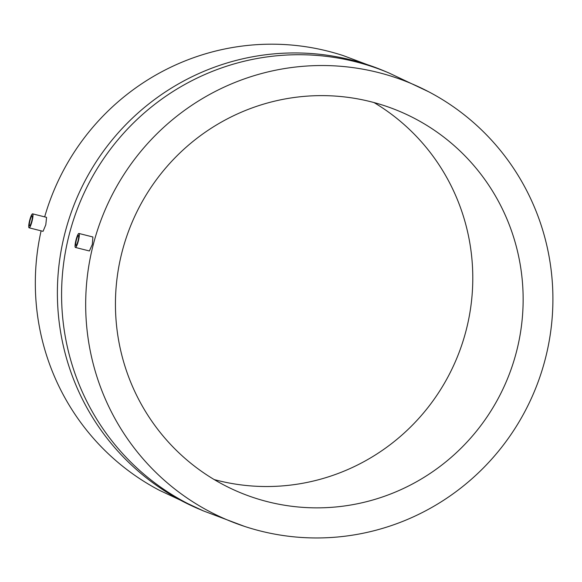 <?xml version="1.0" encoding="UTF-8"?>
<svg xmlns="http://www.w3.org/2000/svg" width="582" height="582" viewBox="0 0 582 582"><rect width="100%" height="100%" fill="white"/><g stroke="black" fill="none" stroke-linecap="round" stroke-linejoin="round"><path stroke-width="0.87" d="M76.351 240.104A5.151 0.902 104.1 0 1 78.446 235.47A5.151 0.902 104.1 0 1 78.024 240.817A5.151 0.902 104.1 0 1 75.929 245.451A5.151 0.902 104.1 0 1 76.351 240.104M78.359 240.955A7.21 1.259 104.1 0 1 75.427 247.452A7.21 1.259 104.1 0 1 76.009 239.966A7.21 1.259 104.1 0 1 78.948 233.469A7.21 1.259 104.1 0 1 78.359 240.955M78.948 233.469L92.902 236.983L92.312 244.469L89.388 250.966L75.427 247.452M260.43 531.002A236.779 233.04 -67 0 1 244.556 526.397A236.779 233.04 -67 0 1 95.448 236.75A236.779 233.04 -67 0 1 378.154 72.481A236.779 233.04 -67 0 1 428.723 91.789A236.779 233.04 -67 0 1 537.004 384.877A236.779 233.04 -67 0 1 260.43 531.002M32.621 213.841L46.575 217.355L45.796 224.79L43.053 231.33L29.1 227.817A7.21 1.259 104.1 0 1 29.682 220.331A7.21 1.259 104.1 0 1 32.621 213.841A7.21 1.259 104.1 0 1 32.032 221.327A7.21 1.259 104.1 0 1 29.1 227.817M199.233 509.148A237.812 234.051 -67 0 1 70.095 215.733A237.812 234.051 -67 0 1 351.135 59.924A237.812 234.051 -67 0 1 384.804 71.222L389.002 72.997A237.812 234.051 -67 0 0 355.333 61.707A237.812 234.051 -67 0 0 74.292 217.515A237.812 234.051 -67 0 0 203.431 510.923L159.512 490.357A236.779 233.04 -67 0 1 41.104 230.836M44.669 216.875A236.779 233.04 -67 0 1 327.797 51.143A236.779 233.04 -67 0 1 343.671 55.748L384.804 71.222M374 102.556A206.617 203.351 -67 0 1 456.848 358.126A206.617 203.351 -67 0 1 217.573 480.456A206.617 203.351 -67 0 1 214.234 479.59M370.661 101.69A206.617 203.351 -67 0 1 399.907 111.497A206.617 203.351 -67 0 1 512.102 366.42A206.617 203.351 -67 0 1 267.931 501.793A206.617 203.351 -67 0 1 238.678 491.986A206.617 203.351 -67 0 1 126.483 237.063A206.617 203.351 -67 0 1 370.661 101.69M31.697 221.182A5.151 0.902 104.1 0 1 29.602 225.823A5.151 0.902 104.1 0 1 30.017 220.476A5.151 0.902 104.1 0 1 32.112 215.835A5.151 0.902 104.1 0 1 31.697 221.182M203.431 510.923L244.556 526.397M389.002 72.997L428.723 91.789"/></g></svg>
